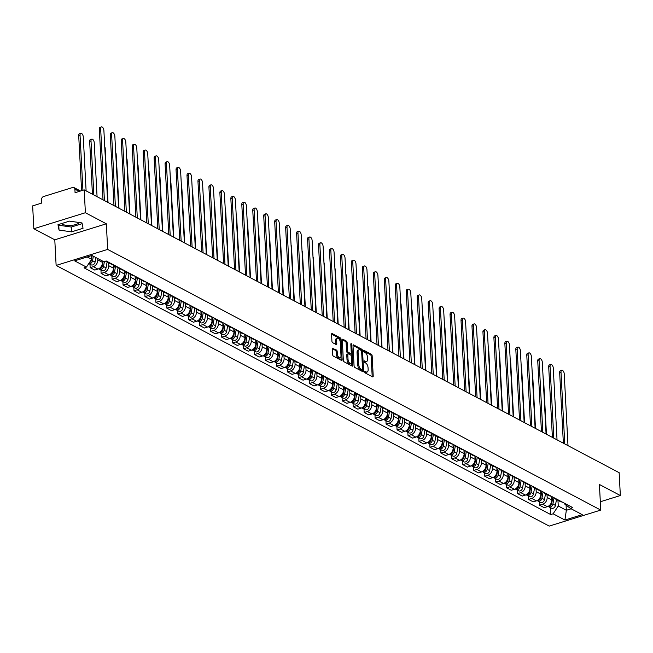 <?xml version="1.0" encoding="UTF-8"?>
<svg xmlns="http://www.w3.org/2000/svg" width="653" height="653" viewBox="0 0 653 653"><rect width="100%" height="100%" fill="white"/><g stroke="black" fill="none" stroke-linecap="round" stroke-linejoin="round"><path stroke-width="0.98" d="M364.733 371.941A0.857 0.433 72.7 0 0 365.256 372.985L372.585 376.863A1.224 0.62 72.7 0 0 372.887 376.903A1.224 0.62 72.7 0 0 373.214 376.095L372.153 355.803A1.224 0.62 72.7 0 0 371.402 354.31L364.08 350.432A0.857 0.433 72.7 0 0 363.86 350.408A0.857 0.433 72.7 0 0 363.631 350.971A0.857 0.433 72.7 0 0 364.162 352.016L365.109 352.514A3.926 1.975 72.7 0 1 367.5 357.289L367.59 358.979A3.926 1.975 72.7 0 1 366.545 361.558A3.926 1.975 72.7 0 1 365.574 361.419L364.627 360.921A0.857 0.433 72.7 0 0 364.415 360.889A0.857 0.433 72.7 0 0 364.186 361.452A0.857 0.433 72.7 0 0 364.709 362.497L365.656 363.003A3.926 1.975 72.7 0 1 368.055 367.778L368.145 369.467A3.926 1.975 72.7 0 1 367.1 372.047A3.926 1.975 72.7 0 1 366.121 371.908L365.174 371.41A0.857 0.433 72.7 0 0 364.962 371.377A0.857 0.433 72.7 0 0 364.733 371.941M79.413 222.551A9.746 3.796 -3 0 1 71.479 225.383A9.746 3.796 -3 0 1 62.215 224.167A9.746 3.796 -3 0 1 61.398 223.636M332.965 348.18A1.224 0.62 72.7 0 0 332.655 348.139A1.224 0.62 72.7 0 0 332.328 348.947L332.63 354.644A1.224 0.62 72.7 0 0 333.381 356.13L341.519 360.432A1.224 0.62 72.7 0 0 341.821 360.48A1.224 0.62 72.7 0 0 342.148 359.672L341.086 339.38A1.224 0.62 72.7 0 0 340.335 337.887L332.197 333.585A1.224 0.62 72.7 0 0 331.895 333.536A1.224 0.62 72.7 0 0 331.569 334.344L331.928 341.225A1.224 0.62 72.7 0 0 332.679 342.719L336.156 344.555A1.224 0.62 72.7 0 0 336.466 344.596A1.224 0.62 72.7 0 0 336.793 343.796L336.613 340.384A3.281 1.649 72.7 0 1 337.479 338.23A3.281 1.649 72.7 0 1 340.303 342.335L340.997 355.697A3.281 1.649 72.7 0 1 340.131 357.852A3.281 1.649 72.7 0 1 337.307 353.746L337.193 351.518A1.224 0.62 72.7 0 0 336.442 350.024L332.434 348.351M107.672 249.413L106.333 223.799L85.388 212.731L84.196 189.868L619.15 472.682L620.35 495.537L599.413 484.469L600.752 510.083L107.672 249.413L56.125 265.428L549.214 526.098L600.752 510.083M354.081 365.982A1.224 0.62 72.7 0 0 354.824 367.468L362.962 371.777A1.224 0.62 72.7 0 0 363.272 371.818A1.224 0.62 72.7 0 0 363.599 371.01L362.529 350.718A1.224 0.62 72.7 0 0 361.786 349.224L353.648 344.923A1.224 0.62 72.7 0 0 353.338 344.874A1.224 0.62 72.7 0 0 353.012 345.682L354.081 365.982M352.245 366.104L344.107 361.803A1.224 0.62 72.7 0 1 343.356 360.309L342.294 340.017A1.224 0.62 72.7 0 1 342.613 339.209A1.224 0.62 72.7 0 1 342.923 339.25L346.4 341.095A1.224 0.62 72.7 0 1 347.151 342.588L347.584 350.816A1.224 0.62 72.7 0 0 348.335 352.31L350.645 353.526A1.224 0.62 72.7 0 0 350.947 353.575A1.224 0.62 72.7 0 0 351.273 352.767L350.824 344.196A0.857 0.433 72.7 0 1 351.053 343.633A0.857 0.433 72.7 0 1 351.787 344.711L352.873 365.337A1.224 0.62 72.7 0 1 352.547 366.145A1.224 0.62 72.7 0 1 352.245 366.104M85.388 212.731L33.85 228.738L32.65 205.883L41.776 203.05L41.588 199.483A2.498 1.926 -62.1 0 1 43.531 196.553L72.703 187.484A2.498 1.926 -62.1 0 1 73.993 187.574L80.499 191.019M33.85 228.738L54.787 239.806L56.125 265.428M84.196 189.868L75.071 192.708L74.883 189.141A2.498 1.926 -62.1 0 0 73.993 187.574M600.319 501.765L620.35 495.537M557.384 499.488A5.746 4.432 117.9 0 1 555.605 499.08L560.241 501.537A5.746 4.432 -62.1 0 0 562.021 501.937M547.002 494.533L547.157 497.464A5.746 4.432 117.9 0 1 542.692 504.222L547.328 506.671A5.746 4.432 -62.1 0 0 551.793 499.912L551.605 496.435M547.328 506.671L544.186 507.65L539.541 505.193L539.37 501.806M555.605 499.08A5.746 4.432 117.9 0 1 554.266 497.839M542.692 504.222L539.541 505.193M546.422 493.692A5.746 4.432 117.9 0 1 544.643 493.293L549.279 495.741A5.746 4.432 -62.1 0 0 551.059 496.141M528.408 496.011L528.587 499.398L533.223 501.855L536.366 500.875A5.746 4.432 -62.1 0 0 540.831 494.117L540.651 490.64M544.643 493.293A5.746 4.432 117.9 0 1 543.304 492.044M536.04 488.738L536.195 491.668A5.746 4.432 117.9 0 1 531.73 498.427L528.587 499.398M535.468 487.897A5.746 4.432 117.9 0 1 533.681 487.497L538.317 489.946A5.746 4.432 -62.1 0 0 540.104 490.354M517.445 490.215L517.625 493.611L522.261 496.06L525.404 495.08A5.746 4.432 -62.1 0 0 529.869 488.322L529.689 484.844M533.681 487.497A5.746 4.432 117.9 0 1 532.342 486.248M525.077 482.951L525.232 485.873A5.746 4.432 117.9 0 1 520.768 492.631L517.625 493.611M524.506 482.102A5.746 4.432 117.9 0 1 522.718 481.702L527.355 484.151A5.746 4.432 -62.1 0 0 529.142 484.559M506.483 484.42L506.663 487.815L511.299 490.264L514.442 489.285A5.746 4.432 -62.1 0 0 518.906 482.534L518.727 479.049M522.718 481.702A5.746 4.432 117.9 0 1 521.38 480.453M514.123 477.155L514.27 480.077A5.746 4.432 117.9 0 1 509.805 486.836L506.663 487.815M513.544 476.306A5.746 4.432 117.9 0 1 511.764 475.906L516.401 478.355A5.746 4.432 -62.1 0 0 518.18 478.763M495.529 478.625L495.7 482.02L500.337 484.469L503.487 483.489A5.746 4.432 -62.1 0 0 507.952 476.739L507.765 473.254M511.764 475.906A5.746 4.432 117.9 0 1 510.426 474.658M503.161 471.36L503.316 474.282A5.746 4.432 117.9 0 1 498.851 481.041L495.7 482.02M502.581 470.519A5.746 4.432 117.9 0 1 500.802 470.111L505.438 472.56A5.746 4.432 -62.1 0 0 507.218 472.968M484.567 472.837L484.746 476.225L489.383 478.673L492.525 477.702A5.746 4.432 -62.1 0 0 496.99 470.944L496.811 467.458M500.802 470.111A5.746 4.432 117.9 0 1 499.463 468.862M492.199 465.565L492.354 468.487A5.746 4.432 117.9 0 1 487.889 475.245L484.746 476.225M491.619 464.724A5.746 4.432 117.9 0 1 489.84 464.316L494.476 466.764A5.746 4.432 -62.1 0 0 496.264 467.173M473.605 467.042L473.784 470.429L478.42 472.878L481.563 471.907A5.746 4.432 -62.1 0 0 486.028 465.148L485.848 461.671M489.84 464.316A5.746 4.432 117.9 0 1 488.501 463.075M481.237 459.769L481.392 462.699A5.746 4.432 117.9 0 1 476.927 469.45L473.784 470.429M480.665 458.928A5.746 4.432 117.9 0 1 478.878 458.52L483.514 460.977A5.746 4.432 -62.1 0 0 485.301 461.377M462.642 461.247L462.822 464.634L467.458 467.083L470.601 466.111A5.746 4.432 -62.1 0 0 475.066 459.353L474.886 455.876M478.878 458.52A5.746 4.432 117.9 0 1 477.539 457.28M470.274 453.974L470.429 456.904A5.746 4.432 117.9 0 1 465.964 463.654L462.822 464.634M469.703 453.133A5.746 4.432 117.9 0 1 467.915 452.725L472.552 455.182A5.746 4.432 -62.1 0 0 474.339 455.582M451.68 455.451L451.86 458.839L456.496 461.296L459.639 460.316A5.746 4.432 -62.1 0 0 464.103 453.557L463.924 450.08M467.915 452.725A5.746 4.432 117.9 0 1 466.577 451.484M459.32 448.178L459.467 451.109A5.746 4.432 117.9 0 1 455.002 457.867L451.86 458.839M458.741 447.338A5.746 4.432 117.9 0 1 456.961 446.93L461.598 449.386A5.746 4.432 -62.1 0 0 463.377 449.786M440.726 449.656L440.897 453.043L445.534 455.5L448.684 454.521A5.746 4.432 -62.1 0 0 453.149 447.762L452.962 444.285M456.961 446.93A5.746 4.432 117.9 0 1 455.623 445.689M448.358 442.383L448.513 445.313A5.746 4.432 117.9 0 1 444.048 452.072L440.897 453.043M447.778 441.542A5.746 4.432 117.9 0 1 445.999 441.142L450.635 443.591A5.746 4.432 -62.1 0 0 452.415 443.999M429.764 443.86L429.943 447.256L434.58 449.705L437.722 448.725A5.746 4.432 -62.1 0 0 442.187 441.967L442.008 438.49M445.999 441.142A5.746 4.432 117.9 0 1 444.66 439.893M437.396 436.596L437.551 439.518A5.746 4.432 117.9 0 1 433.086 446.277L429.943 447.256M436.816 435.747A5.746 4.432 117.9 0 1 435.037 435.347L439.673 437.796A5.746 4.432 -62.1 0 0 441.461 438.204M418.802 438.065L418.981 441.461L423.617 443.909L426.76 442.93A5.746 4.432 -62.1 0 0 431.225 436.18L431.045 432.694M435.037 435.347A5.746 4.432 117.9 0 1 433.698 434.098M426.433 430.8L426.589 433.723A5.746 4.432 117.9 0 1 422.124 440.481L418.981 441.461M425.862 429.952A5.746 4.432 117.9 0 1 424.075 429.552L428.711 432A5.746 4.432 -62.1 0 0 430.498 432.408M407.839 432.27L408.019 435.665L412.655 438.114L415.798 437.135A5.746 4.432 -62.1 0 0 420.263 430.384L420.083 426.899M424.075 429.552A5.746 4.432 117.9 0 1 422.736 428.303M415.471 425.005L415.626 427.927A5.746 4.432 117.9 0 1 411.161 434.686L408.019 435.665M414.9 424.164A5.746 4.432 117.9 0 1 413.112 423.756L417.757 426.205A5.746 4.432 -62.1 0 0 419.536 426.613M396.877 426.482L397.057 429.87L401.693 432.319L404.836 431.347A5.746 4.432 -62.1 0 0 409.309 424.589L409.121 421.103M413.112 423.756A5.746 4.432 117.9 0 1 411.774 422.507M404.517 419.21L404.664 422.132A5.746 4.432 117.9 0 1 400.199 428.89L397.057 429.87M403.938 418.369A5.746 4.432 117.9 0 1 402.158 417.961L406.795 420.41A5.746 4.432 -62.1 0 0 408.574 420.818M385.923 420.687L386.094 424.075L390.739 426.523L393.881 425.552A5.746 4.432 -62.1 0 0 398.346 418.793L398.159 415.316M402.158 417.961A5.746 4.432 117.9 0 1 400.82 416.72M393.555 413.414L393.71 416.345A5.746 4.432 117.9 0 1 389.245 423.095L386.094 424.075M392.975 412.574A5.746 4.432 117.9 0 1 391.196 412.165L395.832 414.622A5.746 4.432 -62.1 0 0 397.612 415.022M374.961 414.892L375.14 418.279L379.777 420.728L382.919 419.757A5.746 4.432 -62.1 0 0 387.384 412.998L387.205 409.521M391.196 412.165A5.746 4.432 117.9 0 1 389.857 410.925M382.593 407.619L382.748 410.549A5.746 4.432 117.9 0 1 378.283 417.3L375.14 418.279M382.021 406.778A5.746 4.432 117.9 0 1 380.234 406.37L384.87 408.827A5.746 4.432 -62.1 0 0 386.658 409.227M363.999 409.096L364.178 412.484L368.814 414.941L371.957 413.961A5.746 4.432 -62.1 0 0 376.422 407.203L376.242 403.725M380.234 406.37A5.746 4.432 117.9 0 1 378.895 405.129M371.63 401.824L371.786 404.754A5.746 4.432 117.9 0 1 367.321 411.512L364.178 412.484M371.059 400.983A5.746 4.432 117.9 0 1 369.272 400.575L373.908 403.032A5.746 4.432 -62.1 0 0 375.695 403.432M353.036 403.301L353.216 406.688L357.852 409.145L360.995 408.166A5.746 4.432 -62.1 0 0 365.46 401.407L365.28 397.93M369.272 400.575A5.746 4.432 117.9 0 1 367.933 399.334M360.668 396.028L360.823 398.959A5.746 4.432 117.9 0 1 356.358 405.717L353.216 406.688M360.097 395.187A5.746 4.432 117.9 0 1 358.309 394.787L362.954 397.236A5.746 4.432 -62.1 0 0 364.733 397.644M342.074 397.506L342.254 400.901L346.89 403.35L350.041 402.37A5.746 4.432 -62.1 0 0 354.506 395.612L354.318 392.135M358.309 394.787A5.746 4.432 117.9 0 1 356.971 393.539M349.714 390.241L349.861 393.163A5.746 4.432 117.9 0 1 345.396 399.922L342.254 400.901M349.135 389.392A5.746 4.432 117.9 0 1 347.355 388.992L351.991 391.441A5.746 4.432 -62.1 0 0 353.771 391.849M331.12 391.71L331.291 395.106L335.936 397.555L339.078 396.575A5.746 4.432 -62.1 0 0 343.543 389.825L343.356 386.339M347.355 388.992A5.746 4.432 117.9 0 1 346.017 387.743M338.752 384.446L338.907 387.368A5.746 4.432 117.9 0 1 334.442 394.126L331.291 395.106M338.172 383.597A5.746 4.432 117.9 0 1 336.393 383.197L341.029 385.645A5.746 4.432 -62.1 0 0 342.809 386.054M320.158 385.915L320.337 389.31L324.974 391.759L328.116 390.78A5.746 4.432 -62.1 0 0 332.581 384.029L332.401 380.544M336.393 383.197A5.746 4.432 117.9 0 1 335.054 381.948M327.79 378.65L327.945 381.572A5.746 4.432 117.9 0 1 323.48 388.331L320.337 389.31M327.218 377.809A5.746 4.432 117.9 0 1 325.431 377.401L330.067 379.85A5.746 4.432 -62.1 0 0 331.855 380.258M309.196 380.119L309.375 383.515L314.011 385.964L317.154 384.992A5.746 4.432 -62.1 0 0 321.619 378.234L321.439 374.749M325.431 377.401A5.746 4.432 117.9 0 1 324.092 376.152M316.827 372.855L316.983 375.777A5.746 4.432 117.9 0 1 312.518 382.536L309.375 383.515M316.256 372.014A5.746 4.432 117.9 0 1 314.468 371.606L319.105 374.055A5.746 4.432 -62.1 0 0 320.892 374.463M298.233 374.332L298.413 377.72L303.049 380.168L306.192 379.197A5.746 4.432 -62.1 0 0 310.657 372.439L310.477 368.961M314.468 371.606A5.746 4.432 117.9 0 1 313.13 370.365M305.873 367.059L306.02 369.99A5.746 4.432 117.9 0 1 301.555 376.74L298.413 377.72M305.294 366.219A5.746 4.432 117.9 0 1 303.514 365.811L308.151 368.268A5.746 4.432 -62.1 0 0 309.93 368.667M287.279 368.537L287.451 371.924L292.087 374.373L295.238 373.402A5.746 4.432 -62.1 0 0 299.703 366.643L299.515 363.166M303.514 365.811A5.746 4.432 117.9 0 1 302.176 364.57M294.911 361.264L295.066 364.194A5.746 4.432 117.9 0 1 290.593 370.945L287.451 371.924M294.332 360.423A5.746 4.432 117.9 0 1 292.552 360.015L297.188 362.472A5.746 4.432 -62.1 0 0 298.968 362.872M276.317 362.741L276.497 366.129L281.133 368.586L284.275 367.606A5.746 4.432 -62.1 0 0 288.74 360.848L288.553 357.371M292.552 360.015A5.746 4.432 117.9 0 1 291.214 358.775M283.949 355.469L284.104 358.399A5.746 4.432 117.9 0 1 279.639 365.158L276.497 366.129M283.369 354.628A5.746 4.432 117.9 0 1 281.59 354.22L286.226 356.677A5.746 4.432 -62.1 0 0 288.014 357.077M265.355 356.946L265.534 360.334L270.171 362.79L273.313 361.811A5.746 4.432 -62.1 0 0 277.778 355.052L277.598 351.575M281.59 354.22A5.746 4.432 117.9 0 1 280.251 352.979M272.987 349.673L273.142 352.604A5.746 4.432 117.9 0 1 268.677 359.362L265.534 360.334M272.415 348.833A5.746 4.432 117.9 0 1 270.628 348.433L275.264 350.881A5.746 4.432 -62.1 0 0 277.052 351.29M254.392 351.151L254.572 354.546L259.208 356.995L262.351 356.016A5.746 4.432 -62.1 0 0 266.816 349.257L266.636 345.78M270.628 348.433A5.746 4.432 117.9 0 1 269.289 347.184M262.024 343.886L262.18 346.808A5.746 4.432 117.9 0 1 257.715 353.567L254.572 354.546M261.453 343.037A5.746 4.432 117.9 0 1 259.665 342.637L264.302 345.086A5.746 4.432 -62.1 0 0 266.089 345.494M243.43 345.355L243.61 348.751L248.246 351.2L251.389 350.22A5.746 4.432 -62.1 0 0 255.854 343.462L255.674 339.984M259.665 342.637A5.746 4.432 117.9 0 1 258.327 341.388M251.07 338.091L251.217 341.013A5.746 4.432 117.9 0 1 246.752 347.771L243.61 348.751M250.491 337.242A5.746 4.432 117.9 0 1 248.711 336.842L253.348 339.291A5.746 4.432 -62.1 0 0 255.127 339.699M232.476 339.56L232.648 342.956L237.284 345.404L240.435 344.425A5.746 4.432 -62.1 0 0 244.899 337.674L244.712 334.189M248.711 336.842A5.746 4.432 117.9 0 1 247.373 335.593M240.108 332.295L240.263 335.218A5.746 4.432 117.9 0 1 235.798 341.976L232.648 342.956M239.529 331.455A5.746 4.432 117.9 0 1 237.749 331.047L242.385 333.495A5.746 4.432 -62.1 0 0 244.165 333.903M221.514 333.765L221.694 337.16L226.33 339.609L229.472 338.638A5.746 4.432 -62.1 0 0 233.937 331.879L233.758 328.394M237.749 331.047A5.746 4.432 117.9 0 1 236.41 329.798M229.146 326.5L229.301 329.422A5.746 4.432 117.9 0 1 224.836 336.181L221.694 337.16M228.566 325.659A5.746 4.432 117.9 0 1 226.787 325.251L231.423 327.7A5.746 4.432 -62.1 0 0 233.211 328.108M210.552 327.977L210.731 331.365L215.368 333.814L218.51 332.842A5.746 4.432 -62.1 0 0 222.975 326.084L222.795 322.606M226.787 325.251A5.746 4.432 117.9 0 1 225.448 324.01M218.184 320.705L218.339 323.635A5.746 4.432 117.9 0 1 213.874 330.385L210.731 331.365M217.612 319.864A5.746 4.432 117.9 0 1 215.825 319.456L220.461 321.913A5.746 4.432 -62.1 0 0 222.249 322.313M199.589 322.182L199.769 325.569L204.405 328.018L207.548 327.047A5.746 4.432 -62.1 0 0 212.013 320.288L211.833 316.811M215.825 319.456A5.746 4.432 117.9 0 1 214.486 318.215M207.221 314.909L207.376 317.84A5.746 4.432 117.9 0 1 202.912 324.59L199.769 325.569M206.65 314.069A5.746 4.432 117.9 0 1 204.862 313.66L209.507 316.117A5.746 4.432 -62.1 0 0 211.286 316.517M188.627 316.387L188.807 319.774L193.443 322.231L196.586 321.252A5.746 4.432 -62.1 0 0 201.059 314.493L200.871 311.016M204.862 313.66A5.746 4.432 117.9 0 1 203.524 312.42M196.267 309.114L196.414 312.044A5.746 4.432 117.9 0 1 191.949 318.803L188.807 319.774M195.688 308.273A5.746 4.432 117.9 0 1 193.908 307.865L198.545 310.322A5.746 4.432 -62.1 0 0 200.324 310.722M177.673 310.591L177.845 313.979L182.481 316.436L185.632 315.456A5.746 4.432 -62.1 0 0 190.096 308.698L189.909 305.22M193.908 307.865A5.746 4.432 117.9 0 1 192.57 306.624M185.305 303.319L185.46 306.249A5.746 4.432 117.9 0 1 180.995 313.007L177.845 313.979M184.726 302.478A5.746 4.432 117.9 0 1 182.946 302.078L187.582 304.527A5.746 4.432 -62.1 0 0 189.362 304.935M166.711 304.796L166.89 308.192L171.527 310.64L174.669 309.661A5.746 4.432 -62.1 0 0 179.134 302.902L178.955 299.425M182.946 302.078A5.746 4.432 117.9 0 1 181.607 300.829M174.343 297.523L174.498 300.453A5.746 4.432 117.9 0 1 170.033 307.212L166.89 308.192M173.771 296.682A5.746 4.432 117.9 0 1 171.984 296.282L176.62 298.731A5.746 4.432 -62.1 0 0 178.408 299.139M155.749 299.001L155.928 302.396L160.565 304.845L163.707 303.865A5.746 4.432 -62.1 0 0 168.172 297.107L167.992 293.63M171.984 296.282A5.746 4.432 117.9 0 1 170.645 295.034M163.381 291.736L163.536 294.658A5.746 4.432 117.9 0 1 159.071 301.417L155.928 302.396M162.809 290.887A5.746 4.432 117.9 0 1 161.022 290.487L165.658 292.936A5.746 4.432 -62.1 0 0 167.446 293.344M144.786 293.205L144.966 296.601L149.602 299.05L152.745 298.07A5.746 4.432 -62.1 0 0 157.21 291.32L157.03 287.834M161.022 290.487A5.746 4.432 117.9 0 1 159.683 289.238M152.418 285.941L152.573 288.863A5.746 4.432 117.9 0 1 148.109 295.621L144.966 296.601M151.847 285.1A5.746 4.432 117.9 0 1 150.059 284.692L154.704 287.14A5.746 4.432 -62.1 0 0 156.483 287.549M133.824 287.41L134.004 290.805L138.64 293.254L141.791 292.283A5.746 4.432 -62.1 0 0 146.256 285.524L146.068 282.039M150.059 284.692A5.746 4.432 117.9 0 1 148.721 283.443M141.464 280.145L141.611 283.067A5.746 4.432 117.9 0 1 137.146 289.826L134.004 290.805M140.885 279.304A5.746 4.432 117.9 0 1 139.105 278.896L143.742 281.345A5.746 4.432 -62.1 0 0 145.521 281.753M122.87 281.623L123.042 285.01L127.686 287.459L130.829 286.487A5.746 4.432 -62.1 0 0 135.293 279.729L135.106 276.252M139.105 278.896A5.746 4.432 117.9 0 1 137.767 277.647M130.502 274.35L130.657 277.28A5.746 4.432 117.9 0 1 126.192 284.031L123.042 285.01M129.923 273.509A5.746 4.432 117.9 0 1 128.143 273.101L132.779 275.558A5.746 4.432 -62.1 0 0 134.559 275.958M111.908 275.827L112.087 279.215L116.724 281.663L119.866 280.692A5.746 4.432 -62.1 0 0 124.331 273.934L124.152 270.456M128.143 273.101A5.746 4.432 117.9 0 1 126.804 271.86M119.54 268.554L119.695 271.485A5.746 4.432 117.9 0 1 115.23 278.235L112.087 279.215M118.968 267.714A5.746 4.432 117.9 0 1 117.181 267.306L121.817 269.762A5.746 4.432 -62.1 0 0 123.605 270.162M100.946 270.032L101.125 273.419L105.762 275.876L108.904 274.897A5.746 4.432 -62.1 0 0 113.369 268.138L113.189 264.661M117.181 267.306A5.746 4.432 117.9 0 1 115.842 266.065M108.578 262.759L108.733 265.689A5.746 4.432 117.9 0 1 104.268 272.448L101.125 273.419M108.006 261.918A5.746 4.432 117.9 0 1 106.219 261.51L110.855 263.967A5.746 4.432 -62.1 0 0 112.642 264.367M89.983 264.236L90.163 267.624L94.799 270.081L97.942 269.101A5.746 4.432 -62.1 0 0 102.407 262.343L102.333 260.955M106.219 261.51A5.746 4.432 117.9 0 1 105.647 261.127M97.697 258.506L97.77 259.894A5.746 4.432 117.9 0 1 93.306 266.653L90.163 267.624M87.159 256.964L91.591 259.306L86.449 267.093L74.646 260.849L91.967 255.47L103.77 261.714L106.194 260.963L572.852 507.667L570.436 508.418L564.649 504.026L564.616 503.308M557.964 500.329L558.258 506.01L566.339 510.287L571.138 508.793M566.069 505.104L566.339 510.287L564.918 520.041L553.115 513.797L558.258 506.01M570.436 508.418L582.239 514.662L564.918 520.041M86.449 267.093L84.025 267.844L550.691 514.548L553.115 513.797M106.333 223.799L54.787 239.806M57.986 224.689L59.023 230.06L71.544 231.864L83.037 228.289L82 222.926L69.471 221.122L57.986 224.689M91.591 259.306L91.404 255.649M550.324 507.601L550.691 514.548M58.623 224.493L58.77 225.236L71.291 227.04L82.139 223.669M58.77 225.236L59.023 230.06M71.291 227.04L71.544 231.864M364.741 372.047L365.092 372.226A3.926 1.975 72.7 0 0 366.064 372.365L367.1 372.047M366.545 361.558L365.517 361.884A3.926 1.975 72.7 0 1 364.545 361.746L364.194 361.558M372.186 376.642A1.224 0.62 72.7 0 0 372.186 376.414L371.124 356.122A1.224 0.62 72.7 0 0 370.373 354.628L363.648 351.069M361.484 350.865A1.224 0.62 72.7 0 0 360.75 349.543L353.02 345.453M362.562 371.557A1.224 0.62 72.7 0 0 362.562 371.328L362.48 369.704M362.121 369.794A0.857 0.433 72.7 0 0 362.333 369.827A0.857 0.433 72.7 0 0 362.562 369.263L361.631 351.445A0.857 0.433 72.7 0 0 361.109 350.4L360.105 349.869A3.926 1.975 72.7 0 0 359.134 349.73A3.926 1.975 72.7 0 0 358.089 352.31L358.726 364.488A3.926 1.975 72.7 0 0 361.125 369.263L362.121 369.794L361.093 370.112A0.857 0.433 72.7 0 0 361.305 370.145A0.857 0.433 72.7 0 0 361.468 369.998M359.134 349.73L358.105 350.057A3.926 1.975 72.7 0 0 357.06 352.636L358.089 352.31M361.093 370.112L360.097 369.582A3.926 1.975 72.7 0 1 357.697 364.807L357.06 352.636M342.294 339.789L345.372 341.413L346.4 341.095M350.147 353.681A1.224 0.62 72.7 0 1 349.918 353.893A1.224 0.62 72.7 0 1 349.616 353.853L347.298 352.628A1.224 0.62 72.7 0 1 346.555 351.134L346.123 342.907A1.224 0.62 72.7 0 0 345.372 341.413M351.192 353.322L351.33 355.926M351.665 362.284L351.845 365.664L352.873 365.337M348.033 359.354A3.281 1.649 72.7 0 0 350.849 363.46A3.281 1.649 72.7 0 0 351.722 361.305L351.477 356.603A1.224 0.62 72.7 0 0 350.726 355.11L348.416 353.885A1.224 0.62 72.7 0 0 348.114 353.844A1.224 0.62 72.7 0 0 347.788 354.652L348.033 359.354L347.004 359.681A3.281 1.649 72.7 0 0 349.82 363.786L350.849 363.46M347.388 354.204A1.224 0.62 72.7 0 0 347.078 354.163A1.224 0.62 72.7 0 0 346.751 354.971L347.788 354.652M347.004 359.681L346.751 354.971M340.131 357.852L339.095 358.171A3.281 1.649 72.7 0 1 336.279 354.065L336.164 351.836A1.224 0.62 72.7 0 0 335.413 350.343L332.336 348.718M337.479 338.23L336.45 338.548A3.281 1.649 72.7 0 0 335.577 340.703L336.613 340.384M335.756 344.343A1.224 0.62 72.7 0 0 335.756 344.115L335.577 340.703M340.131 341.241L340.05 339.699A1.224 0.62 72.7 0 0 339.307 338.205L331.569 334.116M341.111 360.219A1.224 0.62 72.7 0 0 341.119 359.991L340.939 356.669M552.846 497.088L551.703 503.447A3.126 2.408 117.9 0 1 548.079 506.369M546.447 434.245L543.623 380.266A2.873 1.445 72.7 0 0 543.157 378.389M551.671 503.626L551.589 504.083A1.502 1.159 117.9 0 1 550.863 505.259M554.038 497.717L552.903 504.075A3.126 2.408 117.9 0 1 548.912 506.85A3.126 2.408 117.9 0 1 548.373 506.426M556.478 499.545L555.434 505.414A3.126 2.408 117.9 0 1 551.442 508.189L548.912 506.85M563.368 443.191L559.662 372.569A2.873 1.445 -107.3 0 1 560.429 370.684L561.768 370.267A2.873 1.445 72.7 0 0 561 372.153L564.763 443.926M567.996 445.64L564.233 373.867A2.873 1.445 72.7 0 0 561.768 370.267M541.884 491.293L540.749 497.651A3.126 2.408 117.9 0 1 537.125 500.573M535.484 428.45L532.66 374.471A2.873 1.445 72.7 0 0 532.203 372.594M540.708 497.831L540.627 498.288A1.502 1.159 117.9 0 1 539.9 499.463M543.076 491.921L541.941 498.28A3.126 2.408 117.9 0 1 537.958 501.055A3.126 2.408 117.9 0 1 537.419 500.631M545.516 493.75L544.471 499.618A3.126 2.408 117.9 0 1 540.488 502.394L537.958 501.055M530.922 485.497L529.787 491.856A3.126 2.408 117.9 0 1 526.163 494.778M524.53 422.654L521.698 368.676A2.873 1.445 72.7 0 0 521.241 366.798M529.746 492.035L529.665 492.493A1.502 1.159 117.9 0 1 528.946 493.668M532.113 486.126L530.979 492.484A3.126 2.408 117.9 0 1 526.995 495.268A3.126 2.408 117.9 0 1 526.457 494.835M534.554 487.954L533.509 493.823A3.126 2.408 117.9 0 1 529.526 496.598L526.995 495.268M552.405 437.396L548.7 366.774A2.873 1.445 -107.3 0 1 549.467 364.888L550.805 364.472A2.873 1.445 72.7 0 0 550.046 366.357L553.809 438.13M557.033 439.844L553.279 368.072A2.873 1.445 72.7 0 0 550.805 364.472M541.443 431.6L537.745 360.987A2.873 1.445 -107.3 0 1 538.505 359.093L539.843 358.677A2.873 1.445 72.7 0 0 539.084 360.57L542.847 432.343M546.079 434.049L542.317 362.276A2.873 1.445 72.7 0 0 539.843 358.677M519.959 479.702L518.825 486.061A3.126 2.408 117.9 0 1 515.201 488.983M513.568 416.859L510.736 362.888A2.873 1.445 72.7 0 0 510.279 361.003M518.784 486.24L518.702 486.697A1.502 1.159 117.9 0 1 517.984 487.873M521.159 480.33L520.017 486.689A3.126 2.408 117.9 0 1 516.033 489.472A3.126 2.408 117.9 0 1 515.495 489.04M523.6 482.159L522.547 488.028A3.126 2.408 117.9 0 1 518.564 490.803L516.033 489.472M508.997 473.907L507.863 480.265A3.126 2.408 117.9 0 1 504.238 483.187M502.606 411.064L499.774 357.093A2.873 1.445 72.7 0 0 499.316 355.208M507.83 480.445L507.748 480.91A1.502 1.159 117.9 0 1 507.022 482.077M510.197 474.543L509.062 480.902A3.126 2.408 117.9 0 1 505.071 483.677A3.126 2.408 117.9 0 1 504.532 483.253M512.638 476.372L511.585 482.232A3.126 2.408 117.9 0 1 507.601 485.016L505.071 483.677M498.043 468.111L496.9 474.47A3.126 2.408 117.9 0 1 493.276 477.392M491.644 405.276L488.819 351.298A2.873 1.445 72.7 0 0 488.354 349.42M496.868 474.649L496.786 475.115A1.502 1.159 117.9 0 1 496.06 476.282M499.235 468.748L498.1 475.106A3.126 2.408 117.9 0 1 494.109 477.882A3.126 2.408 117.9 0 1 493.57 477.457M501.675 470.576L500.631 476.437A3.126 2.408 117.9 0 1 496.639 479.22L494.109 477.882M530.481 425.805L526.783 355.191A2.873 1.445 -107.3 0 1 527.542 353.297L528.889 352.881A2.873 1.445 72.7 0 0 528.122 354.775L531.885 426.548M535.117 428.254L531.354 356.481A2.873 1.445 72.7 0 0 528.889 352.881M519.527 420.01L515.821 349.396A2.873 1.445 -107.3 0 1 516.588 347.502L517.927 347.086A2.873 1.445 72.7 0 0 517.16 348.98L520.923 420.752M524.155 422.458L520.392 350.685A2.873 1.445 72.7 0 0 517.927 347.086M508.565 414.214L504.859 343.6A2.873 1.445 -107.3 0 1 505.626 341.707L506.965 341.29A2.873 1.445 72.7 0 0 506.206 343.184L509.96 414.957M513.193 416.663L509.43 344.89A2.873 1.445 72.7 0 0 506.965 341.29M487.081 462.316L485.946 468.674A3.126 2.408 117.9 0 1 482.322 471.597M480.681 399.481L477.857 345.502A2.873 1.445 72.7 0 0 477.4 343.625M485.905 468.862L485.824 469.319A1.502 1.159 117.9 0 1 485.097 470.495M488.273 462.953L487.138 469.311A3.126 2.408 117.9 0 1 483.155 472.086A3.126 2.408 117.9 0 1 482.616 471.662M490.713 464.781L489.668 470.65A3.126 2.408 117.9 0 1 485.685 473.425L483.155 472.086M497.602 408.419L493.905 337.805A2.873 1.445 -107.3 0 1 494.664 335.92L496.002 335.503A2.873 1.445 72.7 0 0 495.243 337.389L499.006 409.162M502.23 410.868L498.476 339.095A2.873 1.445 72.7 0 0 496.002 335.503M476.119 456.529L474.984 462.887A3.126 2.408 117.9 0 1 471.36 465.809M469.727 393.686L466.895 339.707A2.873 1.445 72.7 0 0 466.438 337.83M474.943 463.067L474.862 463.524A1.502 1.159 117.9 0 1 474.143 464.699M477.31 457.157L476.176 463.516A3.126 2.408 117.9 0 1 472.192 466.291A3.126 2.408 117.9 0 1 471.654 465.867M479.759 458.986L478.706 464.854A3.126 2.408 117.9 0 1 474.723 467.63L472.192 466.291M486.64 402.623L482.942 332.01A2.873 1.445 -107.3 0 1 483.702 330.124L485.048 329.708A2.873 1.445 72.7 0 0 484.281 331.593L488.044 403.366M491.276 405.08L487.513 333.299A2.873 1.445 72.7 0 0 485.048 329.708M465.156 450.733L464.022 457.092A3.126 2.408 117.9 0 1 460.398 460.014M458.765 387.89L455.933 333.912A2.873 1.445 72.7 0 0 455.476 332.034M463.981 457.271L463.899 457.729A1.502 1.159 117.9 0 1 463.181 458.904M466.356 451.362L465.214 457.72A3.126 2.408 117.9 0 1 461.23 460.496A3.126 2.408 117.9 0 1 460.692 460.071M468.797 453.19L467.744 459.059A3.126 2.408 117.9 0 1 463.761 461.834L461.23 460.496M475.678 396.836L471.98 326.214A2.873 1.445 -107.3 0 1 472.748 324.329L474.086 323.912A2.873 1.445 72.7 0 0 473.319 325.798L477.082 397.571M480.314 399.285L476.551 327.512A2.873 1.445 72.7 0 0 474.086 323.912M454.194 444.938L453.06 451.296A3.126 2.408 117.9 0 1 449.435 454.219M447.803 382.095L444.971 328.116A2.873 1.445 72.7 0 0 444.513 326.239M453.027 451.476L452.945 451.933A1.502 1.159 117.9 0 1 452.219 453.109M455.394 445.566L454.259 451.925A3.126 2.408 117.9 0 1 450.268 454.7A3.126 2.408 117.9 0 1 449.729 454.276M457.835 447.395L456.782 453.264A3.126 2.408 117.9 0 1 452.798 456.039L450.268 454.7M464.724 391.041L461.018 320.419A2.873 1.445 -107.3 0 1 461.785 318.533L463.124 318.117A2.873 1.445 72.7 0 0 462.357 320.003L466.12 391.776M469.352 393.49L465.589 321.717A2.873 1.445 72.7 0 0 463.124 318.117M443.24 439.143L442.097 445.501A3.126 2.408 117.9 0 1 438.473 448.423M436.841 376.299L434.016 322.321A2.873 1.445 72.7 0 0 433.551 320.443M442.065 445.681L441.983 446.138A1.502 1.159 117.9 0 1 441.257 447.313M444.432 439.771L443.297 446.13A3.126 2.408 117.9 0 1 439.314 448.913A3.126 2.408 117.9 0 1 438.775 448.48M446.872 441.599L445.828 447.468A3.126 2.408 117.9 0 1 441.836 450.244L439.314 448.913M432.278 433.347L431.143 439.706A3.126 2.408 117.9 0 1 427.519 442.628M425.878 370.504L423.054 316.534A2.873 1.445 72.7 0 0 422.597 314.648M431.102 439.885L431.021 440.342A1.502 1.159 117.9 0 1 430.294 441.518M433.47 433.976L432.335 440.334A3.126 2.408 117.9 0 1 428.352 443.118A3.126 2.408 117.9 0 1 427.813 442.685M435.91 435.804L434.865 441.673A3.126 2.408 117.9 0 1 430.882 444.448L428.352 443.118M421.316 427.552L420.181 433.91A3.126 2.408 117.9 0 1 416.557 436.833M414.924 364.709L412.092 310.738A2.873 1.445 72.7 0 0 411.635 308.853M420.14 434.09L420.059 434.555A1.502 1.159 117.9 0 1 419.34 435.722M422.507 428.188L421.373 434.547A3.126 2.408 117.9 0 1 417.389 437.322A3.126 2.408 117.9 0 1 416.851 436.898M424.956 430.017L423.903 435.877A3.126 2.408 117.9 0 1 419.92 438.661L417.389 437.322M410.353 421.756L409.219 428.115A3.126 2.408 117.9 0 1 405.595 431.037M403.962 358.921L401.13 304.943A2.873 1.445 72.7 0 0 400.673 303.065M409.186 428.295L409.096 428.76A1.502 1.159 117.9 0 1 408.378 429.927M411.553 422.393L410.411 428.752A3.126 2.408 117.9 0 1 406.427 431.527A3.126 2.408 117.9 0 1 405.888 431.102M413.994 424.221L412.941 430.082A3.126 2.408 117.9 0 1 408.958 432.866L406.427 431.527M399.399 415.961L398.257 422.32A3.126 2.408 117.9 0 1 394.632 425.242M393 353.126L390.168 299.147A2.873 1.445 72.7 0 0 389.71 297.27M398.224 422.507L398.142 422.964A1.502 1.159 117.9 0 1 397.416 424.14M400.591 416.598L399.456 422.956A3.126 2.408 117.9 0 1 395.465 425.732A3.126 2.408 117.9 0 1 394.926 425.307M403.032 418.426L401.979 424.295A3.126 2.408 117.9 0 1 397.995 427.07L395.465 425.732M388.437 410.174L387.294 416.532A3.126 2.408 117.9 0 1 383.678 419.455M382.038 347.331L379.213 293.352A2.873 1.445 72.7 0 0 378.748 291.475M387.262 416.712L387.18 417.169A1.502 1.159 117.9 0 1 386.454 418.344M389.629 410.802L388.494 417.161A3.126 2.408 117.9 0 1 384.511 419.936A3.126 2.408 117.9 0 1 383.972 419.512M392.069 412.631L391.025 418.5A3.126 2.408 117.9 0 1 387.033 421.275L384.511 419.936M453.762 385.246L450.056 314.632A2.873 1.445 -107.3 0 1 450.823 312.738L452.162 312.322A2.873 1.445 72.7 0 0 451.403 314.215L455.157 385.988M458.39 387.694L454.635 315.921A2.873 1.445 72.7 0 0 452.162 312.322M442.799 379.45L439.102 308.836A2.873 1.445 -107.3 0 1 439.861 306.943L441.199 306.526A2.873 1.445 72.7 0 0 440.44 308.42L444.203 380.193M447.436 381.899L443.673 310.126A2.873 1.445 72.7 0 0 441.199 306.526M431.837 373.655L428.139 303.041A2.873 1.445 -107.3 0 1 428.899 301.147L430.245 300.731A2.873 1.445 72.7 0 0 429.478 302.625L433.241 374.398M436.473 376.104L432.71 304.331A2.873 1.445 72.7 0 0 430.245 300.731M420.875 367.859L417.177 297.246A2.873 1.445 -107.3 0 1 417.944 295.352L419.283 294.936A2.873 1.445 72.7 0 0 418.516 296.829L422.279 368.602M425.511 370.308L421.748 298.535A2.873 1.445 72.7 0 0 419.283 294.936M409.921 362.064L406.215 291.45A2.873 1.445 -107.3 0 1 406.982 289.565L408.321 289.148A2.873 1.445 72.7 0 0 407.554 291.034L411.317 362.807M414.549 364.513L410.786 292.74A2.873 1.445 72.7 0 0 408.321 289.148M398.959 356.269L395.253 285.655A2.873 1.445 -107.3 0 1 396.02 283.769L397.359 283.353A2.873 1.445 72.7 0 0 396.6 285.239L400.354 357.011M403.587 358.726L399.832 286.945A2.873 1.445 72.7 0 0 397.359 283.353M377.475 404.378L376.34 410.737A3.126 2.408 117.9 0 1 372.716 413.659M371.075 341.535L368.251 287.557A2.873 1.445 72.7 0 0 367.794 285.679M376.299 410.917L376.218 411.374A1.502 1.159 117.9 0 1 375.499 412.549M378.667 405.007L377.532 411.366A3.126 2.408 117.9 0 1 373.549 414.141A3.126 2.408 117.9 0 1 373.01 413.716M381.107 406.835L380.062 412.704A3.126 2.408 117.9 0 1 376.079 415.479L373.549 414.141M387.996 350.481L384.299 279.859A2.873 1.445 -107.3 0 1 385.058 277.974L386.396 277.558A2.873 1.445 72.7 0 0 385.637 279.443L389.4 351.216M392.633 352.93L388.87 281.157A2.873 1.445 72.7 0 0 386.396 277.558M366.513 398.583L365.378 404.942A3.126 2.408 117.9 0 1 361.754 407.864M360.121 335.74L357.289 281.761A2.873 1.445 72.7 0 0 356.832 279.884M365.337 405.121L365.256 405.578A1.502 1.159 117.9 0 1 364.537 406.754M367.712 399.212L366.57 405.57A3.126 2.408 117.9 0 1 362.586 408.345A3.126 2.408 117.9 0 1 362.048 407.921M370.153 401.04L369.1 406.909A3.126 2.408 117.9 0 1 365.117 409.684L362.586 408.345M377.034 344.686L373.336 274.064A2.873 1.445 -107.3 0 1 374.096 272.179L375.442 271.762A2.873 1.445 72.7 0 0 374.675 273.648L378.438 345.421M381.67 347.135L377.907 275.362A2.873 1.445 72.7 0 0 375.442 271.762M355.55 392.788L354.416 399.146A3.126 2.408 117.9 0 1 350.792 402.068M349.159 329.945L346.327 275.966A2.873 1.445 72.7 0 0 345.87 274.089M354.383 399.326L354.301 399.783A1.502 1.159 117.9 0 1 353.575 400.958M356.75 393.416L355.607 399.775A3.126 2.408 117.9 0 1 351.624 402.558A3.126 2.408 117.9 0 1 351.085 402.126M359.191 395.245L358.138 401.113A3.126 2.408 117.9 0 1 354.155 403.889L351.624 402.558M366.072 338.891L362.374 268.269A2.873 1.445 -107.3 0 1 363.141 266.383L364.48 265.967A2.873 1.445 72.7 0 0 363.713 267.852L367.476 339.633M370.708 341.339L366.945 269.567A2.873 1.445 72.7 0 0 364.48 265.967M344.596 386.992L343.454 393.351A3.126 2.408 117.9 0 1 339.829 396.273M338.197 324.149L335.373 270.179A2.873 1.445 72.7 0 0 334.907 268.293M343.421 393.53L343.339 393.988A1.502 1.159 117.9 0 1 342.613 395.163M345.788 387.621L344.653 393.979A3.126 2.408 117.9 0 1 340.662 396.763A3.126 2.408 117.9 0 1 340.123 396.33M348.229 389.449L347.184 395.318A3.126 2.408 117.9 0 1 343.192 398.093L340.662 396.763M355.118 333.095L351.412 262.482A2.873 1.445 -107.3 0 1 352.179 260.588L353.518 260.172A2.873 1.445 72.7 0 0 352.751 262.065L356.514 333.838M359.746 335.544L355.983 263.771A2.873 1.445 72.7 0 0 353.518 260.172M333.634 381.197L332.499 387.556A3.126 2.408 117.9 0 1 328.875 390.478M327.235 318.354L324.41 264.383A2.873 1.445 72.7 0 0 323.945 262.498M332.459 387.735L332.377 388.2A1.502 1.159 117.9 0 1 331.651 389.368M334.826 381.834L333.691 388.192A3.126 2.408 117.9 0 1 329.708 390.967A3.126 2.408 117.9 0 1 329.169 390.543M337.266 383.662L336.222 389.523A3.126 2.408 117.9 0 1 332.23 392.306L329.708 390.967M344.155 327.3L340.45 256.686A2.873 1.445 -107.3 0 1 341.217 254.792L342.556 254.376A2.873 1.445 72.7 0 0 341.797 256.27L345.551 328.043M348.784 329.749L345.029 257.976A2.873 1.445 72.7 0 0 342.556 254.376M322.672 375.402L321.537 381.76A3.126 2.408 117.9 0 1 317.913 384.682M316.272 312.567L313.448 258.588A2.873 1.445 72.7 0 0 312.991 256.711M321.496 381.94L321.415 382.405A1.502 1.159 117.9 0 1 320.696 383.572M323.864 376.038L322.729 382.397A3.126 2.408 117.9 0 1 318.746 385.172A3.126 2.408 117.9 0 1 318.207 384.748M326.304 377.867L325.259 383.727A3.126 2.408 117.9 0 1 321.276 386.511L318.746 385.172M333.193 321.505L329.496 250.891A2.873 1.445 -107.3 0 1 330.255 248.997L331.593 248.581A2.873 1.445 72.7 0 0 330.834 250.474L334.597 322.247M337.83 323.953L334.067 252.18A2.873 1.445 72.7 0 0 331.593 248.581M311.71 369.606L310.575 375.965A3.126 2.408 117.9 0 1 306.951 378.887M305.318 306.771L302.486 252.793A2.873 1.445 72.7 0 0 302.029 250.915M310.534 376.152L310.453 376.61A1.502 1.159 117.9 0 1 309.734 377.785M312.909 370.243L311.767 376.601A3.126 2.408 117.9 0 1 307.783 379.377A3.126 2.408 117.9 0 1 307.245 378.952M315.35 372.071L314.297 377.94A3.126 2.408 117.9 0 1 310.314 380.715L307.783 379.377M322.231 315.709L318.533 245.095A2.873 1.445 -107.3 0 1 319.293 243.21L320.639 242.794A2.873 1.445 72.7 0 0 319.872 244.679L323.635 316.452M326.867 318.158L323.104 246.385A2.873 1.445 72.7 0 0 320.639 242.794M300.747 363.819L299.613 370.178A3.126 2.408 117.9 0 1 295.989 373.1M294.356 300.976L291.524 246.997A2.873 1.445 72.7 0 0 291.067 245.12M299.58 370.357L299.498 370.814A1.502 1.159 117.9 0 1 298.772 371.99M301.947 364.447L300.804 370.806A3.126 2.408 117.9 0 1 296.821 373.581A3.126 2.408 117.9 0 1 296.282 373.157M304.388 366.276L303.335 372.145A3.126 2.408 117.9 0 1 299.352 374.92L296.821 373.581M311.269 309.914L307.571 239.3A2.873 1.445 -107.3 0 1 308.338 237.414L309.677 236.998A2.873 1.445 72.7 0 0 308.91 238.884L312.673 310.657M315.905 312.371L312.142 240.59A2.873 1.445 72.7 0 0 309.677 236.998M289.793 358.024L288.65 364.382A3.126 2.408 117.9 0 1 285.026 367.304M283.394 295.18L280.57 241.202A2.873 1.445 72.7 0 0 280.104 239.325M288.618 364.562L288.536 365.019A1.502 1.159 117.9 0 1 287.81 366.194M290.985 358.652L289.85 365.011A3.126 2.408 117.9 0 1 285.859 367.786A3.126 2.408 117.9 0 1 285.32 367.361M293.426 360.48L292.381 366.349A3.126 2.408 117.9 0 1 288.389 369.125L285.859 367.786M300.315 304.127L296.609 233.505A2.873 1.445 -107.3 0 1 297.376 231.619L298.715 231.203A2.873 1.445 72.7 0 0 297.948 233.088L301.71 304.861M304.943 306.575L301.18 234.802A2.873 1.445 72.7 0 0 298.715 231.203M278.831 352.228L277.696 358.587A3.126 2.408 117.9 0 1 274.072 361.509M272.432 289.385L269.607 235.406A2.873 1.445 72.7 0 0 269.15 233.529M277.656 358.766L277.574 359.223A1.502 1.159 117.9 0 1 276.848 360.399M280.023 352.857L278.888 359.215A3.126 2.408 117.9 0 1 274.905 361.991A3.126 2.408 117.9 0 1 274.366 361.566M282.463 354.685L281.419 360.554A3.126 2.408 117.9 0 1 277.435 363.329L274.905 361.991M289.352 298.331L285.655 227.709A2.873 1.445 -107.3 0 1 286.414 225.824L287.753 225.407A2.873 1.445 72.7 0 0 286.994 227.293L290.756 299.066M293.981 300.78L290.226 229.007A2.873 1.445 72.7 0 0 287.753 225.407M267.869 346.433L266.734 352.791A3.126 2.408 117.9 0 1 263.11 355.714M261.478 283.59L258.645 229.611A2.873 1.445 72.7 0 0 258.188 227.734M266.693 352.971L266.612 353.428A1.502 1.159 117.9 0 1 265.893 354.603M269.06 347.061L267.926 353.42A3.126 2.408 117.9 0 1 263.943 356.195A3.126 2.408 117.9 0 1 263.404 355.771M271.509 348.89L270.456 354.759A3.126 2.408 117.9 0 1 266.473 357.534L263.943 356.195M278.39 292.536L274.693 221.914A2.873 1.445 -107.3 0 1 275.452 220.028L276.79 219.612A2.873 1.445 72.7 0 0 276.031 221.498L279.794 293.279M283.027 294.985L279.264 223.212A2.873 1.445 72.7 0 0 276.79 219.612M256.907 340.637L255.772 346.996A3.126 2.408 117.9 0 1 252.148 349.918M250.515 277.794L247.683 223.824A2.873 1.445 72.7 0 0 247.226 221.938M255.731 347.176L255.649 347.633A1.502 1.159 117.9 0 1 254.931 348.808M258.106 341.266L256.964 347.625A3.126 2.408 117.9 0 1 252.98 350.408A3.126 2.408 117.9 0 1 252.442 349.975M260.547 343.094L259.494 348.963A3.126 2.408 117.9 0 1 255.511 351.738L252.98 350.408M267.428 286.74L263.73 216.127A2.873 1.445 -107.3 0 1 264.498 214.233L265.836 213.817A2.873 1.445 72.7 0 0 265.069 215.71L268.832 287.483M272.064 289.189L268.301 217.416A2.873 1.445 72.7 0 0 265.836 213.817M245.944 334.842L244.81 341.201A3.126 2.408 117.9 0 1 241.186 344.123M239.553 271.999L236.721 218.029A2.873 1.445 72.7 0 0 236.264 216.143M244.777 341.38L244.695 341.846A1.502 1.159 117.9 0 1 243.969 343.013M247.144 335.479L246.01 341.837A3.126 2.408 117.9 0 1 242.018 344.613A3.126 2.408 117.9 0 1 241.479 344.18M249.585 337.307L248.532 343.168A3.126 2.408 117.9 0 1 244.549 345.951L242.018 344.613M256.474 280.945L252.768 210.331A2.873 1.445 -107.3 0 1 253.535 208.438L254.874 208.021A2.873 1.445 72.7 0 0 254.107 209.915L257.87 281.688M261.102 283.394L257.339 211.621A2.873 1.445 72.7 0 0 254.874 208.021M234.99 329.047L233.847 335.405A3.126 2.408 117.9 0 1 230.223 338.327M228.591 266.212L225.767 212.233A2.873 1.445 72.7 0 0 225.301 210.356M233.815 335.585L233.733 336.05A1.502 1.159 117.9 0 1 233.007 337.217M236.182 329.683L235.047 336.042A3.126 2.408 117.9 0 1 231.064 338.817A3.126 2.408 117.9 0 1 230.525 338.393M238.623 331.512L237.578 337.372A3.126 2.408 117.9 0 1 233.586 340.156L231.064 338.817M245.512 275.15L241.806 204.536A2.873 1.445 -107.3 0 1 242.573 202.642L243.912 202.226A2.873 1.445 72.7 0 0 243.153 204.12L246.907 275.892M250.14 277.598L246.377 205.826A2.873 1.445 72.7 0 0 243.912 202.226M224.028 323.251L222.893 329.61A3.126 2.408 117.9 0 1 219.269 332.532M217.629 260.416L214.804 206.438A2.873 1.445 72.7 0 0 214.347 204.56M222.853 329.798L222.771 330.255A1.502 1.159 117.9 0 1 222.044 331.43M225.22 323.888L224.085 330.247A3.126 2.408 117.9 0 1 220.102 333.022A3.126 2.408 117.9 0 1 219.563 332.597M227.66 325.716L226.615 331.585A3.126 2.408 117.9 0 1 222.632 334.36L220.102 333.022M234.549 269.354L230.852 198.741A2.873 1.445 -107.3 0 1 231.611 196.855L232.95 196.439A2.873 1.445 72.7 0 0 232.19 198.324L235.953 270.097M239.186 271.803L235.423 200.03A2.873 1.445 72.7 0 0 232.95 196.439M213.066 317.464L211.931 323.823A3.126 2.408 117.9 0 1 208.307 326.745M206.674 254.621L203.842 200.642A2.873 1.445 72.7 0 0 203.385 198.765M211.89 324.002L211.809 324.459A1.502 1.159 117.9 0 1 211.09 325.635M214.257 318.093L213.123 324.451A3.126 2.408 117.9 0 1 209.14 327.226A3.126 2.408 117.9 0 1 208.601 326.802M216.706 319.921L215.653 325.79A3.126 2.408 117.9 0 1 211.67 328.565L209.14 327.226M223.587 263.559L219.89 192.945A2.873 1.445 -107.3 0 1 220.649 191.06L221.996 190.643A2.873 1.445 72.7 0 0 221.228 192.529L224.991 264.302M228.224 266.008L224.461 194.235A2.873 1.445 72.7 0 0 221.996 190.643M202.103 311.669L200.969 318.027A3.126 2.408 117.9 0 1 197.345 320.95M195.712 248.826L192.88 194.847A2.873 1.445 72.7 0 0 192.423 192.97M200.936 318.207L200.846 318.664A1.502 1.159 117.9 0 1 200.128 319.839M203.303 312.297L202.161 318.656A3.126 2.408 117.9 0 1 198.177 321.431A3.126 2.408 117.9 0 1 197.639 321.007M205.744 314.126L204.691 319.994A3.126 2.408 117.9 0 1 200.708 322.77L198.177 321.431M212.625 257.772L208.927 187.15A2.873 1.445 -107.3 0 1 209.695 185.264L211.033 184.848A2.873 1.445 72.7 0 0 210.266 186.734L214.029 258.506M217.261 260.221L213.498 188.448A2.873 1.445 72.7 0 0 211.033 184.848M191.149 305.873L190.007 312.232A3.126 2.408 117.9 0 1 186.383 315.154M184.75 243.03L181.918 189.052A2.873 1.445 72.7 0 0 181.461 187.174M189.974 312.412L189.892 312.869A1.502 1.159 117.9 0 1 189.166 314.044M192.341 306.502L191.207 312.86A3.126 2.408 117.9 0 1 187.215 315.636A3.126 2.408 117.9 0 1 186.676 315.211M194.782 308.33L193.729 314.199A3.126 2.408 117.9 0 1 189.745 316.974L187.215 315.636M201.671 251.976L197.965 181.354A2.873 1.445 -107.3 0 1 198.732 179.469L200.071 179.053A2.873 1.445 72.7 0 0 199.304 180.938L203.067 252.711M206.299 254.425L202.536 182.652A2.873 1.445 72.7 0 0 200.071 179.053M180.187 300.078L179.044 306.437A3.126 2.408 117.9 0 1 175.428 309.359M173.788 237.235L170.964 183.256A2.873 1.445 72.7 0 0 170.498 181.379M179.012 306.616L178.93 307.073A1.502 1.159 117.9 0 1 178.204 308.249M181.379 300.707L180.244 307.065A3.126 2.408 117.9 0 1 176.261 309.84A3.126 2.408 117.9 0 1 175.722 309.416M183.82 302.535L182.775 308.404A3.126 2.408 117.9 0 1 178.783 311.179L176.261 309.84M190.709 246.181L187.003 175.559A2.873 1.445 -107.3 0 1 187.77 173.674L189.109 173.257A2.873 1.445 72.7 0 0 188.35 175.143L192.104 246.924M195.337 248.63L191.582 176.857A2.873 1.445 72.7 0 0 189.109 173.257M169.225 294.283L168.09 300.641A3.126 2.408 117.9 0 1 164.466 303.563M162.826 231.44L160.001 177.469A2.873 1.445 72.7 0 0 159.544 175.584M168.05 300.821L167.968 301.278A1.502 1.159 117.9 0 1 167.241 302.453M170.417 294.911L169.282 301.27A3.126 2.408 117.9 0 1 165.299 304.053A3.126 2.408 117.9 0 1 164.76 303.621M172.857 296.74L171.812 302.608A3.126 2.408 117.9 0 1 167.829 305.384L165.299 304.053M179.746 240.386L176.049 169.772A2.873 1.445 -107.3 0 1 176.808 167.878L178.147 167.462A2.873 1.445 72.7 0 0 177.387 169.356L181.15 241.128M184.383 242.834L180.62 171.062A2.873 1.445 72.7 0 0 178.147 167.462M158.263 288.487L157.128 294.846A3.126 2.408 117.9 0 1 153.504 297.768M151.871 225.644L149.039 171.674A2.873 1.445 72.7 0 0 148.582 169.788M157.087 295.025L157.006 295.491A1.502 1.159 117.9 0 1 156.287 296.658M159.454 289.124L158.32 295.483A3.126 2.408 117.9 0 1 154.337 298.258A3.126 2.408 117.9 0 1 153.798 297.825M161.903 290.952L160.85 296.813A3.126 2.408 117.9 0 1 156.867 299.596L154.337 298.258M168.784 234.59L165.087 163.976A2.873 1.445 -107.3 0 1 165.846 162.083L167.192 161.666A2.873 1.445 72.7 0 0 166.425 163.56L170.188 235.333M173.42 237.039L169.658 165.266A2.873 1.445 72.7 0 0 167.192 161.666M147.3 282.692L146.166 289.05A3.126 2.408 117.9 0 1 142.542 291.973M140.909 219.849L138.077 165.878A2.873 1.445 72.7 0 0 137.62 164.001M146.133 289.23L146.052 289.695A1.502 1.159 117.9 0 1 145.325 290.863M148.5 283.329L147.358 289.687A3.126 2.408 117.9 0 1 143.374 292.462A3.126 2.408 117.9 0 1 142.836 292.038M150.941 285.157L149.888 291.018A3.126 2.408 117.9 0 1 145.905 293.801L143.374 292.462M157.822 228.795L154.124 158.181A2.873 1.445 -107.3 0 1 154.892 156.287L156.23 155.871A2.873 1.445 72.7 0 0 155.463 157.765L159.226 229.538M162.458 231.244L158.695 159.471A2.873 1.445 72.7 0 0 156.23 155.871M136.346 276.896L135.204 283.255A3.126 2.408 117.9 0 1 131.579 286.177M129.947 214.062L127.115 160.083A2.873 1.445 72.7 0 0 126.658 158.206M135.171 283.443L135.089 283.9A1.502 1.159 117.9 0 1 134.363 285.075M137.538 277.533L136.404 283.892A3.126 2.408 117.9 0 1 132.412 286.667A3.126 2.408 117.9 0 1 131.873 286.243M139.979 279.362L138.934 285.23A3.126 2.408 117.9 0 1 134.942 288.006L132.412 286.667M146.868 223L143.162 152.386A2.873 1.445 -107.3 0 1 143.929 150.5L145.268 150.084A2.873 1.445 72.7 0 0 144.501 151.969L148.264 223.742M151.496 225.448L147.733 153.675A2.873 1.445 72.7 0 0 145.268 150.084M125.384 271.109L124.25 277.468A3.126 2.408 117.9 0 1 120.625 280.39M118.985 208.266L116.161 154.288A2.873 1.445 72.7 0 0 115.695 152.41M124.209 277.647L124.127 278.105A1.502 1.159 117.9 0 1 123.401 279.28M126.576 271.738L125.441 278.096A3.126 2.408 117.9 0 1 121.458 280.872A3.126 2.408 117.9 0 1 120.919 280.447M129.016 273.566L127.972 279.435A3.126 2.408 117.9 0 1 123.98 282.21L121.458 280.872M135.906 217.204L132.2 146.59A2.873 1.445 -107.3 0 1 132.967 144.705L134.306 144.289A2.873 1.445 72.7 0 0 133.547 146.174L137.301 217.947M140.534 219.653L136.779 147.88A2.873 1.445 72.7 0 0 134.306 144.289M114.422 265.314L113.287 271.672A3.126 2.408 117.9 0 1 109.663 274.595M108.023 202.471L105.198 148.492A2.873 1.445 72.7 0 0 104.741 146.615M113.247 271.852L113.165 272.309A1.502 1.159 117.9 0 1 112.447 273.485M115.614 265.942L114.479 272.301A3.126 2.408 117.9 0 1 110.496 275.076A3.126 2.408 117.9 0 1 109.957 274.652M118.054 267.771L117.009 273.64A3.126 2.408 117.9 0 1 113.026 276.415L110.496 275.076M124.943 211.417L121.246 140.795A2.873 1.445 -107.3 0 1 122.005 138.909L123.344 138.493A2.873 1.445 72.7 0 0 122.584 140.379L126.347 212.152M129.58 213.866L125.817 142.093A2.873 1.445 72.7 0 0 123.344 138.493M103.133 261.371L102.325 265.877A3.126 2.408 117.9 0 1 98.701 268.799M97.068 196.675L94.236 142.697A2.873 1.445 72.7 0 0 91.771 139.105A2.873 1.445 72.7 0 0 91.004 140.991L93.836 194.969M102.284 266.057L102.203 266.514A1.502 1.159 117.9 0 1 101.484 267.689M104.415 261.51L103.517 266.506A3.126 2.408 117.9 0 1 99.534 269.281A3.126 2.408 117.9 0 1 98.995 268.856M107.1 261.975L106.047 267.844A3.126 2.408 117.9 0 1 102.064 270.62L99.534 269.281M92.432 194.227L89.665 141.407A2.873 1.445 -107.3 0 1 90.432 139.522L91.771 139.105M113.981 205.622L110.284 135A2.873 1.445 -107.3 0 1 111.043 133.114L112.389 132.698A2.873 1.445 72.7 0 0 111.622 134.583L115.385 206.356M118.617 208.07L114.855 136.297A2.873 1.445 72.7 0 0 112.389 132.698M92.171 255.584L91.575 258.914M91.469 259.494L91.363 260.082A3.126 2.408 117.9 0 1 89.232 262.881M86.106 190.88L83.274 136.901A2.873 1.445 72.7 0 0 80.809 133.31A2.873 1.445 72.7 0 0 80.041 135.195L82.931 190.26M91.33 260.261L91.249 260.718A1.502 1.159 117.9 0 1 90.522 261.894M93.363 256.213L92.555 260.71A3.126 2.408 117.9 0 1 88.767 263.583M95.893 257.551L95.085 262.049A3.126 2.408 117.9 0 1 91.102 264.824L88.767 263.592M81.592 190.676L78.703 135.612A2.873 1.445 -107.3 0 1 79.47 133.726L80.809 133.31M103.019 199.826L99.321 129.204A2.873 1.445 -107.3 0 1 100.089 127.319L101.427 126.902A2.873 1.445 72.7 0 0 100.66 128.788L104.423 200.569M107.655 202.275L103.892 130.502A2.873 1.445 72.7 0 0 101.427 126.902M104.268 272.448L108.904 274.897M115.23 278.235L119.866 280.692M126.192 284.031L130.829 286.487M137.146 289.826L141.791 292.283M148.109 295.621L152.745 298.07M159.071 301.417L163.707 303.865M170.033 307.212L174.669 309.661M180.995 313.007L185.632 315.456M191.949 318.803L196.586 321.252M202.912 324.59L207.548 327.047M213.874 330.385L218.51 332.842M224.836 336.181L229.472 338.638M235.798 341.976L240.435 344.425M246.752 347.771L251.389 350.22M257.715 353.567L262.351 356.016M268.677 359.362L273.313 361.811M279.639 365.158L284.275 367.606M290.593 370.945L295.238 373.402M301.555 376.74L306.192 379.197M312.518 382.536L317.154 384.992M323.48 388.331L328.116 390.78M334.442 394.126L339.078 396.575M345.396 399.922L350.041 402.37M356.358 405.717L360.995 408.166M367.321 411.512L371.957 413.961M378.283 417.3L382.919 419.757M389.245 423.095L393.881 425.552M400.199 428.89L404.836 431.347M411.161 434.686L415.798 437.135M422.124 440.481L426.76 442.93M433.086 446.277L437.722 448.725M444.048 452.072L448.684 454.521M455.002 457.867L459.639 460.316M465.964 463.654L470.601 466.111M476.927 469.45L481.563 471.907M487.889 475.245L492.525 477.702M498.851 481.041L503.487 483.489M509.805 486.836L514.442 489.285M520.768 492.631L525.404 495.08M531.73 498.427L536.366 500.875M93.306 266.653L97.942 269.101M97.77 259.894L102.407 262.343M108.733 265.689L113.369 268.138M119.695 271.485L124.331 273.934M130.657 277.28L135.293 279.729M141.611 283.067L146.256 285.524M152.573 288.863L157.21 291.32M163.536 294.658L168.172 297.107M174.498 300.453L179.134 302.902M185.46 306.249L190.096 308.698M196.414 312.044L201.059 314.493M207.376 317.84L212.013 320.288M218.339 323.635L222.975 326.084M229.301 329.422L233.937 331.879M240.263 335.218L244.899 337.674M251.217 341.013L255.854 343.462M262.18 346.808L266.816 349.257M273.142 352.604L277.778 355.052M284.104 358.399L288.74 360.848M295.066 364.194L299.703 366.643M306.02 369.99L310.657 372.439M316.983 375.777L321.619 378.234M327.945 381.572L332.581 384.029M338.907 387.368L343.543 389.825M349.861 393.163L354.506 395.612M360.823 398.959L365.46 401.407M371.786 404.754L376.422 407.203M382.748 410.549L387.384 412.998M393.71 416.345L398.346 418.793M404.664 422.132L409.309 424.589M415.626 427.927L420.263 430.384M426.589 433.723L431.225 436.18M437.551 439.518L442.187 441.967M448.513 445.313L453.149 447.762M459.467 451.109L464.103 453.557M470.429 456.904L475.066 459.353M481.392 462.699L486.028 465.148M492.354 468.487L496.99 470.944M503.316 474.282L507.952 476.739M514.27 480.077L518.906 482.534M525.232 485.873L529.869 488.322M536.195 491.668L540.831 494.117M547.157 497.464L551.793 499.912M79.193 191.427L74.883 189.141M365.092 372.226L366.121 371.908M364.545 361.746L365.574 361.419M370.373 354.628L371.402 354.31M371.124 356.122L372.153 355.803M372.186 376.414L373.214 376.095M353.118 345.086L353.648 344.923M360.75 349.543L361.786 349.224M361.55 351.02L362.529 350.718M362.562 371.328L363.599 371.01M357.697 364.807L358.726 364.488M360.097 369.582L361.125 369.263M342.392 339.413L342.923 339.25M346.123 342.907L347.151 342.588M346.555 351.134L347.584 350.816M347.298 352.628L348.335 352.31M349.616 353.853L350.645 353.526M350.865 344.996L351.787 344.711M335.413 350.343L336.442 350.024M336.164 351.836L337.193 351.518M336.279 354.065L337.307 353.746M335.756 344.115L336.793 343.796M331.667 333.748L332.197 333.585M339.307 338.205L340.335 337.887M340.05 339.699L341.086 339.38M341.119 359.991L342.148 359.672M551.703 503.447L551.124 503.137M555.434 505.414L552.903 504.075M561 372.153L559.662 372.569M540.749 497.651L540.17 497.341M544.471 499.618L541.941 498.28M529.787 491.856L529.208 491.546M533.509 493.823L530.979 492.484M550.046 366.357L548.7 366.774M539.084 360.57L537.745 360.987M518.825 486.061L518.245 485.759M522.547 488.028L520.017 486.689M507.863 480.265L507.283 479.963M511.585 482.232L509.062 480.902M496.9 474.47L496.321 474.168M500.631 476.437L498.1 475.106M528.122 354.775L526.783 355.191M517.16 348.98L515.821 349.396M506.206 343.184L504.859 343.6M485.946 468.674L485.367 468.372M489.668 470.65L487.138 469.311M495.243 337.389L493.905 337.805M474.984 462.887L474.405 462.577M478.706 464.854L476.176 463.516M484.281 331.593L482.942 332.01M464.022 457.092L463.442 456.782M467.744 459.059L465.214 457.72M473.319 325.798L471.98 326.214M453.06 451.296L452.48 450.986M456.782 453.264L454.259 451.925M462.357 320.003L461.018 320.419M442.097 445.501L441.526 445.191M445.828 447.468L443.297 446.13M431.143 439.706L430.564 439.404M434.865 441.673L432.335 440.334M420.181 433.91L419.601 433.608M423.903 435.877L421.373 434.547M409.219 428.115L408.639 427.813M412.941 430.082L410.411 428.752M398.257 422.32L397.677 422.018M401.979 424.295L399.456 422.956M387.294 416.532L386.723 416.222M391.025 418.5L388.494 417.161M451.403 314.215L450.056 314.632M440.44 308.42L439.102 308.836M429.478 302.625L428.139 303.041M418.516 296.829L417.177 297.246M407.554 291.034L406.215 291.45M396.6 285.239L395.253 285.655M376.34 410.737L375.761 410.427M380.062 412.704L377.532 411.366M385.637 279.443L384.299 279.859M365.378 404.942L364.798 404.631M369.1 406.909L366.57 405.57M374.675 273.648L373.336 274.064M354.416 399.146L353.836 398.836M358.138 401.113L355.607 399.775M363.713 267.852L362.374 268.269M343.454 393.351L342.874 393.049M347.184 395.318L344.653 393.979M352.751 262.065L351.412 262.482M332.499 387.556L331.92 387.253M336.222 389.523L333.691 388.192M341.797 256.27L340.45 256.686M321.537 381.76L320.958 381.458M325.259 383.727L322.729 382.397M330.834 250.474L329.496 250.891M310.575 375.965L309.995 375.663M314.297 377.94L311.767 376.601M319.872 244.679L318.533 245.095M299.613 370.178L299.033 369.867M303.335 372.145L300.804 370.806M308.91 238.884L307.571 239.3M288.65 364.382L288.071 364.072M292.381 366.349L289.85 365.011M297.948 233.088L296.609 233.505M277.696 358.587L277.117 358.277M281.419 360.554L278.888 359.215M286.994 227.293L285.655 227.709M266.734 352.791L266.155 352.481M270.456 354.759L267.926 353.42M276.031 221.498L274.693 221.914M255.772 346.996L255.192 346.694M259.494 348.963L256.964 347.625M265.069 215.71L263.73 216.127M244.81 341.201L244.23 340.899M248.532 343.168L246.01 341.837M254.107 209.915L252.768 210.331M233.847 335.405L233.276 335.103M237.578 337.372L235.047 336.042M243.153 204.12L241.806 204.536M222.893 329.61L222.314 329.308M226.615 331.585L224.085 330.247M232.19 198.324L230.852 198.741M211.931 323.823L211.352 323.513M215.653 325.79L213.123 324.451M221.228 192.529L219.89 192.945M200.969 318.027L200.389 317.717M204.691 319.994L202.161 318.656M210.266 186.734L208.927 187.15M190.007 312.232L189.427 311.922M193.729 314.199L191.207 312.86M199.304 180.938L197.965 181.354M179.044 306.437L178.473 306.126M182.775 308.404L180.244 307.065M188.35 175.143L187.003 175.559M168.09 300.641L167.511 300.339M171.812 302.608L169.282 301.27M177.387 169.356L176.049 169.772M157.128 294.846L156.549 294.544M160.85 296.813L158.32 295.483M166.425 163.56L165.087 163.976M146.166 289.05L145.586 288.748M149.888 291.018L147.358 289.687M155.463 157.765L154.124 158.181M135.204 283.255L134.624 282.953M138.934 285.23L136.404 283.892M144.501 151.969L143.162 152.386M124.25 277.468L123.67 277.158M127.972 279.435L125.441 278.096M133.547 146.174L132.2 146.59M113.287 271.672L112.708 271.362M117.009 273.64L114.479 272.301M122.584 140.379L121.246 140.795M102.325 265.877L101.746 265.567M106.047 267.844L103.517 266.506M89.665 141.407L91.004 140.991M111.622 134.583L110.284 135M95.085 262.049L92.555 260.71M78.703 135.612L80.041 135.195M100.66 128.788L99.321 129.204M361.305 370.145L362.333 369.827M349.918 353.893L350.947 353.575M347.078 354.163L348.114 353.844"/></g></svg>
